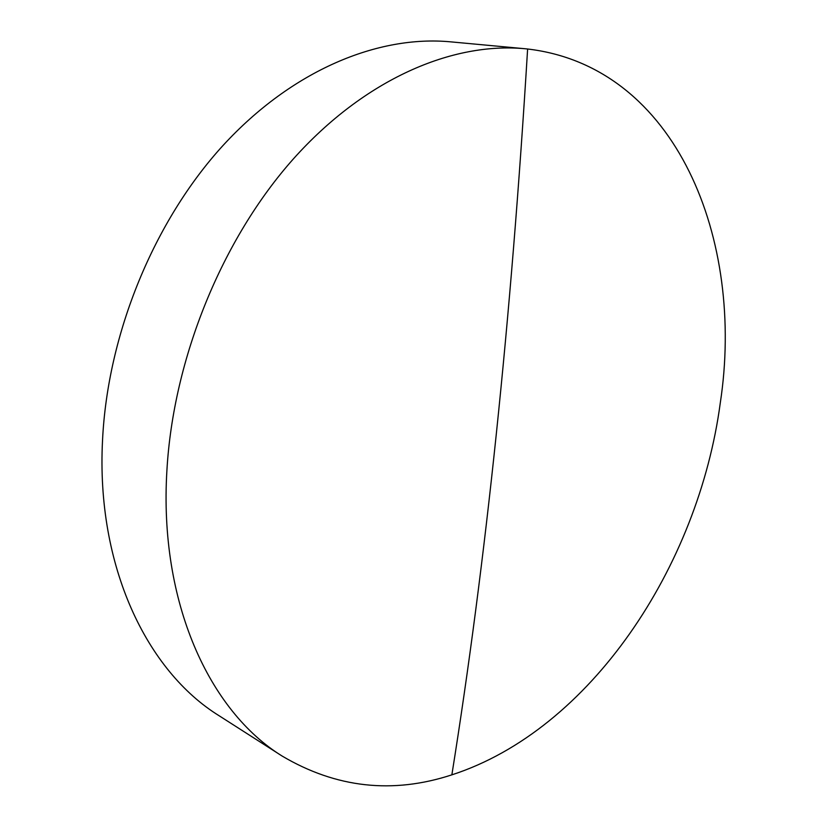 <?xml version="1.0" encoding="UTF-8"?>
<svg xmlns="http://www.w3.org/2000/svg" width="827" height="827" viewBox="0 0 827 827"><rect width="100%" height="100%" fill="white"/><g stroke="black" fill="none" stroke-linecap="round" stroke-linejoin="round"><path stroke-width="1.24" d="M166.909 470.398C158.825 602.635 209.541 711.303 282.152 756.064C336.134 787.966 392.711 794.23 451.862 774.847C590.54 729.869 698.37 566.619 720.286 402.935C745.075 240.543 676.92 66.532 527.616 49L524.938 48.731C452.224 41.919 364.872 78.989 293.399 158.887C222.194 238.879 173.288 358.38 166.909 470.398M524.938 48.731L450.426 41.826C378.022 35.065 292.272 70.068 223.011 145.49C154.029 221.005 107.572 333.86 102.527 440.419C96.046 566.164 146.834 671.079 219.114 715.748L282.152 756.064M451.862 774.847C485.852 562.484 511.107 320.535 527.616 49"/></g></svg>
